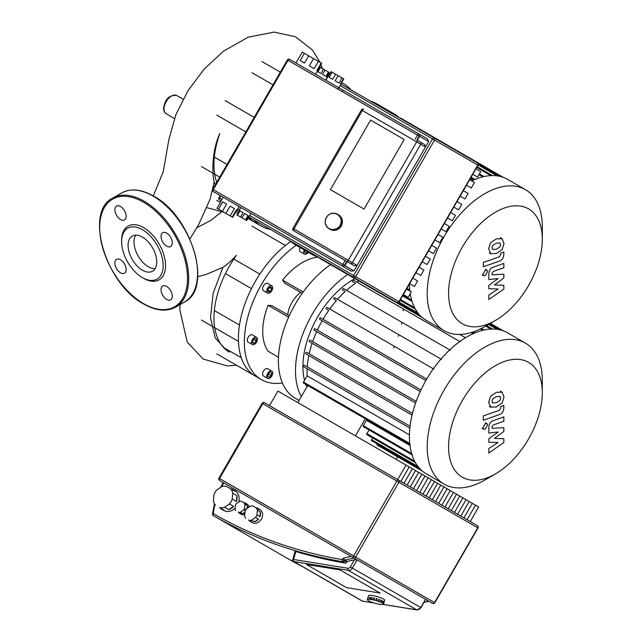 <?xml version="1.0" encoding="UTF-8"?>
<svg xmlns="http://www.w3.org/2000/svg" width="642" height="642" viewBox="0 0 642 642"><rect width="100%" height="100%" fill="white"/><g stroke="black" fill="none" stroke-linecap="round" stroke-linejoin="round"><path stroke-width="0.96" d="M542.313 392.719L542.313 380.393A81.39 46.994 120 0 0 525.453 343.133L507.653 332.853A81.39 46.994 120 0 0 426.264 379.847A81.39 46.994 120 0 0 426.264 473.828L444.063 484.108A81.39 46.994 120 0 0 484.758 480.08L495.439 473.908A66.286 38.271 -60 0 1 452.137 465.498A66.286 38.271 -60 0 1 462.296 400.648A66.286 38.271 -60 0 1 513.375 359.424A66.286 38.271 -60 0 1 542.313 392.719A66.286 38.271 -60 0 1 528.583 438.919A66.286 38.271 -60 0 1 495.439 473.908M525.453 343.133A81.39 46.994 120 0 0 444.063 390.119A81.39 46.994 120 0 0 444.063 484.108M323.03 319.275A75.098 43.359 -60 0 1 328.768 310.351L326.28 308.914A0.843 0.481 -60 0 1 327.123 307.462L433.92 369.126M329.747 308.979A75.098 43.359 -60 0 1 336.384 300.576L333.88 299.124A0.843 0.481 -60 0 1 334.715 297.671L441.511 359.335M337.515 299.292A75.098 43.359 -60 0 1 345.195 291.484L342.571 289.967A0.843 0.481 -60 0 1 343.406 288.515L450.211 350.179M346.511 290.304A75.098 43.359 -60 0 1 355.524 283.274L352.627 281.605A0.843 0.481 -60 0 1 353.469 280.153L460.266 341.809M357.088 282.239A75.098 43.359 -60 0 1 359.006 281.044M393.747 347.868A70.901 40.936 120 0 0 394.437 346.327M398.305 336.328A70.901 40.936 120 0 0 398.834 334.691M401.579 324.041A70.901 40.936 120 0 0 401.908 322.292M403.144 310.768A70.901 40.936 120 0 0 403.176 308.85M354.874 278.66A70.901 40.936 120 0 0 317.589 317.1A70.901 40.936 120 0 0 304.557 380.313M305.873 384.43A70.901 40.936 120 0 0 306.924 386.901M409.427 434.883L307.149 375.835A75.098 43.359 -60 0 1 307.149 368.741L303.522 366.654A0.843 0.481 120 0 1 304.364 365.202L410.061 426.224M307.261 366.871A75.098 43.359 -60 0 1 308.842 355.548L305.744 353.758A0.843 0.481 120 0 1 306.579 352.306L412.461 413.432M309.211 353.822A75.098 43.359 -60 0 1 312.124 343.269L309.324 341.648A0.843 0.481 120 0 1 310.166 340.196L416.168 401.402M312.678 341.648A75.098 43.359 -60 0 1 316.626 331.697L314.01 330.181A0.843 0.481 120 0 1 314.845 328.728L420.951 389.983M317.333 330.157A75.098 43.359 -60 0 1 322.196 320.727L319.676 319.275A0.843 0.481 120 0 1 320.51 317.822L426.681 379.117L320.51 317.822M366.117 419.218A75.098 43.359 120 0 0 366.397 420.301L363.292 425.67A0.843 0.481 120 0 0 363.292 426.641L412.541 455.074M409.965 445.452L366.397 420.301M473.202 331.93L474.928 332.925M459.792 334.442L465.514 337.74M307.727 385.505L297.856 402.598M365.282 418.728L355.411 435.83M397.575 456.783L396.106 459.327M377.279 443.975L377.223 444.063A0.843 0.481 120 0 0 377.223 445.034L422.348 471.084M372.593 437.908L371.566 439.706A0.843 0.481 120 0 0 371.566 440.669L419.523 468.363M369.014 429.939L366.879 433.639A0.843 0.481 120 0 0 366.879 434.61L415.39 462.617M459.8 341.536L353.469 280.153M355.524 283.274L352.627 281.605M345.195 291.484L342.571 289.967M336.384 300.576L333.88 299.124M328.768 310.351L326.28 308.914M410.326 444.737L303.522 383.073A0.843 0.481 -60 0 1 303.522 382.11L307.149 375.835M449.721 349.89L343.406 288.515M440.99 359.03L334.715 297.671M433.35 368.797L327.123 307.462M410.214 293.747A81.39 46.994 120 0 0 426.264 320.366L444.063 330.638A81.39 46.994 120 0 0 484.758 326.609L495.439 320.438A66.286 38.271 -60 0 1 462.296 323.728A66.286 38.271 -60 0 1 462.296 247.178A66.286 38.271 -60 0 1 528.583 208.907A66.286 38.271 -60 0 1 542.313 239.257A66.286 38.271 -60 0 1 495.439 320.438M542.313 239.257L542.313 226.923A81.39 46.994 120 0 0 525.453 189.663L507.653 179.383L525.453 189.663A81.39 46.994 120 0 0 444.063 236.657A81.39 46.994 120 0 0 444.063 330.638L426.264 320.366M471.076 177.232L474.928 179.455M503.32 177.369L400.648 118.088A0.843 0.481 120 0 0 400.078 118.24M319.523 257.763A0.843 0.481 120 0 0 319.676 258.341L422.348 317.613M507.653 179.383A81.39 46.994 120 0 0 471.653 180.932M409.411 284.029A81.39 46.994 120 0 0 409.845 291.043M330.582 264.64A81.39 46.994 120 0 0 278.395 360.932A81.39 46.994 120 0 0 295.256 398.192L299.116 400.423M347.675 274.503A81.39 46.994 120 0 0 295.489 370.803A81.39 46.994 120 0 0 301.323 396.595M251.463 342.643A4.197 2.424 -60 0 1 253.293 338.422A4.197 2.424 -60 0 1 256.527 337.299A4.197 2.424 -60 0 1 257.394 339.217A4.197 2.424 -60 0 1 255.564 343.438A4.197 2.424 -60 0 1 252.33 344.561A4.197 2.424 -60 0 1 251.463 342.643M252.33 344.561L248.173 342.162A4.197 2.424 -60 0 1 247.306 340.244A4.197 2.424 -60 0 1 249.136 336.023A4.197 2.424 -60 0 1 252.37 334.899L256.527 337.299M266.751 376.445A4.197 2.424 -60 0 1 268.589 372.224A4.197 2.424 -60 0 1 271.815 371.1A4.197 2.424 -60 0 1 272.69 373.018A4.197 2.424 -60 0 1 270.86 377.239A4.197 2.424 -60 0 1 267.626 378.363A4.197 2.424 -60 0 1 266.751 376.445M267.626 378.363L263.469 375.963A4.197 2.424 -60 0 1 262.602 374.045A4.197 2.424 -60 0 1 264.432 369.824A4.197 2.424 -60 0 1 267.666 368.701L271.815 371.1M308.361 252.29A4.197 2.424 -60 0 1 304.541 254.128A4.197 2.424 -60 0 1 303.674 252.202A4.197 2.424 -60 0 1 304.22 249.907M304.541 254.128L300.392 251.728A4.197 2.424 -60 0 1 299.525 249.81A4.197 2.424 -60 0 1 300.071 247.507M266.751 291.179A4.197 2.424 -60 0 1 268.589 286.958A4.197 2.424 -60 0 1 271.815 285.834A4.197 2.424 -60 0 1 272.69 287.752A4.197 2.424 -60 0 1 270.86 291.974A4.197 2.424 -60 0 1 267.626 293.097A4.197 2.424 -60 0 1 266.751 291.179M267.626 293.097L263.469 290.706A4.197 2.424 -60 0 1 262.602 288.78A4.197 2.424 -60 0 1 264.432 284.558A4.197 2.424 -60 0 1 267.666 283.435L271.815 285.834M287.768 314.805A20.977 12.11 -60 0 1 300.689 292.423M290.77 241.488A82.232 47.476 120 0 0 255.436 281.22A82.232 47.476 120 0 0 238.407 338.535A82.232 47.476 120 0 0 255.436 376.172L261.374 379.599A82.232 47.476 -60 0 1 244.345 341.953A82.232 47.476 -60 0 1 296.195 245.268M282.408 382.993A82.232 47.476 -60 0 1 261.374 379.599M214.364 310.567L239.482 325.069M285.433 245.477L251.945 226.144M267.738 289.999L269.191 287.48L271.702 288.932L270.25 291.452L268.268 291.982L267.738 289.999L270.25 291.452M269.191 287.48L271.173 286.95L271.702 288.932M305.062 250.452L307.67 251.953L305.616 253.141L304.589 251.68L305.086 250.396M268.268 373.893L270.25 372.135L271.702 372.97L271.173 375.57L269.191 377.327L267.738 376.493L268.268 373.893L271.173 375.57M270.25 372.135L271.702 372.97M252.651 340.774L254.425 338.559L256.206 338.711L256.206 341.087L254.425 343.301L252.651 343.141L252.651 340.774M253.598 339.586L256.206 341.087M252.651 342.274L254.425 343.301M289.309 315.695L271.911 305.656L268.059 305.311A56.223 32.461 120 0 0 268.059 351.214L278.484 357.233M318.288 257.145A56.223 32.461 120 0 0 282.608 280.105L284.839 283.274L302.23 293.314M223.705 347.611L241.304 357.771M288.635 317.188L268.059 305.311M303.185 291.99L282.608 280.105M399.139 117.703A81.39 46.994 120 0 0 393.739 113.618L376.645 103.747A81.39 46.994 120 0 0 370.402 101.115M393.739 113.618A81.39 46.994 120 0 0 387.495 110.978M341.929 91.453A4.197 2.424 -60 0 1 343.141 90.217M337.772 89.053A4.197 2.424 -60 0 1 338.992 87.818M248.598 217.148A82.232 47.476 120 0 0 255.436 222.71L261.374 226.136A82.232 47.476 -60 0 1 253.943 219.909M270.475 229.451A82.232 47.476 -60 0 1 261.374 226.136M341.648 82.674A82.232 47.476 -60 0 1 343.606 83.701A82.232 47.476 -60 0 1 351.03 89.928M214.364 157.097L227.043 164.424M273.002 84.832L251.945 72.674M306.932 250.5A81.39 46.994 120 0 0 312.341 254.593A81.39 46.994 120 0 0 318.592 257.233M289.847 240.63A81.39 46.994 120 0 0 295.256 244.722L312.341 254.593M230.55 488.731A11.331 9.253 120 0 1 232.918 489.613L235.012 490.825A11.331 9.253 120 0 1 238.72 501.996M235.012 490.825L232.918 489.613A11.331 9.253 120 0 1 234.868 491.226L230.671 488.803A11.331 9.253 120 0 1 232.709 493.216L236.898 495.64A11.331 9.253 120 0 1 236.417 501.474L232.219 499.051A11.331 9.253 120 0 1 229.411 503.914L233.608 506.337A11.331 9.253 120 0 1 228.801 509.668L224.604 507.244A11.331 9.253 120 0 1 219.765 507.694L223.962 510.117A11.331 9.253 120 0 1 221.586 509.234L223.689 510.446L221.586 509.234A11.331 9.253 120 0 1 219.636 507.621L219.765 507.694M235.213 508.071A11.331 9.253 120 0 1 223.689 510.446M243.687 502.614A5.874 4.799 120 0 1 245.445 503.143L247.122 504.114A5.874 4.799 120 0 1 249.144 507.036M247.122 504.114L245.445 503.143A5.874 4.799 120 0 1 246.777 504.395L244.257 502.943A5.874 4.799 120 0 1 244.867 504.259L247.379 505.719A5.874 4.799 120 0 1 247.523 508.159M246.127 509.355L244.522 508.424A5.874 4.799 120 0 1 243.679 509.876L245.292 510.807M244.955 512.613A5.874 4.799 120 0 1 242.764 513.712L240.252 512.26A5.874 4.799 120 0 1 238.8 512.388L241.32 513.841A5.874 4.799 120 0 1 239.57 513.319L241.248 514.282L239.57 513.319A5.874 4.799 120 0 1 238.238 512.059L238.8 512.388M244.795 514.579A5.874 4.799 120 0 1 241.248 514.282M255.765 507.645A7.552 6.163 120 0 1 257.731 508.295L259.825 509.507A7.552 6.163 120 0 1 261.39 519.129A7.552 6.163 120 0 1 252.274 522.588L250.179 521.376L252.274 522.588M259.825 509.507L257.731 508.295A7.552 6.163 120 0 1 259.272 509.676L256.335 507.983A7.552 6.163 120 0 1 257.362 510.205L260.299 511.907A7.552 6.163 120 0 1 259.906 516.641L256.969 514.94A7.552 6.163 120 0 1 255.556 517.396L258.485 519.097A7.552 6.163 120 0 1 254.585 521.802L251.648 520.108A7.552 6.163 120 0 1 249.2 520.333L252.137 522.026A7.552 6.163 120 0 1 250.179 521.376L250.179 521.376A7.552 6.163 120 0 1 248.631 520.004L249.2 520.333M252.137 522.026L248.631 520.004M256.335 507.983L252.828 505.952A7.552 6.163 120 0 0 250.38 506.177L246.48 508.889A7.552 6.163 120 0 0 245.059 511.345L244.666 516.08A7.552 6.163 120 0 0 245.693 518.303M260.299 511.907L259.906 516.641M256.969 514.94L257.362 510.205M258.485 519.097L254.585 521.802M251.648 520.108L255.556 517.396M244.995 512.164L242.764 513.712M240.252 512.26L243.679 509.876M244.257 502.943L241.175 501.161A5.874 4.799 120 0 0 239.723 501.298L236.296 503.673A5.874 4.799 120 0 0 235.462 505.126L235.108 509.291A5.874 4.799 120 0 0 235.718 510.607M241.32 513.841L238.238 512.059M247.379 505.719L247.154 508.416M244.522 508.424L244.867 504.259M233.608 506.337L228.801 509.668M224.604 507.244L229.411 503.914M236.898 495.64L236.417 501.474M232.219 499.051L232.709 493.216M223.962 510.117L219.636 507.621M230.671 488.803L226.353 486.307A11.331 9.253 120 0 0 221.506 486.756L216.699 490.087A11.331 9.253 120 0 0 213.89 494.95L213.409 500.784A11.331 9.253 120 0 0 215.439 505.198M380.152 593.072L346.56 587.647L306.411 564.462L340.003 569.887L380.152 593.072L346.56 587.647L306.411 564.462L340.003 569.887L380.152 593.072M470.273 521.521L478.659 506.987L475.505 505.166L467.111 519.699M463.957 517.877L472.343 503.344L475.505 505.166M457.642 514.234L466.036 499.701L469.19 501.522L460.796 516.056M451.326 510.591L459.72 496.057L462.874 497.879L454.488 512.412M445.018 506.939L453.404 492.406L456.566 494.228L448.172 508.761M438.703 503.296L447.097 488.763L450.251 490.584L441.857 505.118M432.387 499.653L440.781 485.119L443.935 486.941L435.549 501.474M426.079 496.009L434.465 481.476L437.627 483.298L429.233 497.831M419.764 492.366L428.158 477.833L431.312 479.654L422.918 494.188M413.448 488.714L421.842 474.181L424.996 476.003L416.61 490.536M407.14 485.071L415.526 470.538L418.688 472.36L410.294 486.893M415.526 470.538L412.373 468.716L403.978 483.249M421.842 474.181L418.688 472.36M428.158 477.833L424.996 476.003M434.465 481.476L431.312 479.654M440.781 485.119L437.627 483.298M447.097 488.763L443.935 486.941M453.404 492.406L450.251 490.584M459.72 496.057L456.566 494.228M466.036 499.701L462.874 497.879M472.343 503.344L469.19 501.522M409.211 466.894L412.373 468.716M400.825 481.428L409.219 466.894L277.898 391.082L269.504 405.616M397.671 479.606L406.057 465.073M477.415 525.646L264.44 402.686A1.677 1.677 0 0 0 262.153 403.304L262.763 403.657A1.677 0.971 -60 0 1 264.44 402.686L398.538 480.104A1.677 0.971 120 0 0 396.86 481.075L398.883 482.246A1.677 1.372 -60 0 0 398.538 480.104L477.415 525.646A1.677 1.372 120 0 1 477.76 527.788L478.025 527.941A1.677 1.677 0 0 0 477.415 525.646M219.548 480.441A1.677 0.971 -60 0 1 219.548 478.507L218.938 478.154A1.677 1.677 0 0 0 219.548 480.441L432.523 603.4A1.677 1.677 0 0 0 434.811 602.79L434.546 602.629A1.677 1.372 120 0 1 432.523 603.4M220.543 487.422L223.159 482.527L428.816 601.257L424.145 602.3M351.142 556.421L343.277 558.171L344.882 560.073L353.959 558.042M417.107 609.876A1.677 0.923 -80.8 0 1 416.843 609.9L421.016 607.725L352.362 568.082L357.113 559.864L354.456 559.784L347.194 561.405L346.76 562.143A1.677 1.372 120 0 1 345.115 563.05A571.982 467.023 -60 0 1 295.81 551.51L293.555 559.503L292.776 559.527A1.677 1.677 0 0 0 293.555 561.437L293.555 561.437A1.677 1.372 -60 0 0 293.948 561.573A1.677 0.923 -80.8 0 1 293.555 559.503L347.884 568.274A1.677 0.923 99.2 0 0 348.269 570.353A4.197 3.427 -60 0 0 352.362 568.082L350.331 566.918A2.52 2.054 120 0 1 347.884 568.274M383.178 604.459L416.843 609.9A1.677 0.923 -80.8 0 1 416.658 609.836A4.197 3.427 120 0 0 420.751 607.573L425.494 599.347L421.016 607.725M295.745 551.807C294.718 551.261 294.935 551.229 296.387 551.703M347.194 561.405L344.882 560.073L344.457 560.811L342.427 559.639A1.677 0.923 99.5 0 0 342.812 561.718A1.677 1.372 -60 0 0 344.457 560.811L346.76 562.143M371.622 599.54L370.932 599.427L371.493 597.445A8.394 1.436 15.8 0 1 371.83 597.493A8.394 1.436 15.8 0 1 372.183 597.55L371.622 599.54A8.394 1.436 15.8 0 1 373.219 599.861L373.78 597.871A8.394 1.436 15.8 0 1 374.567 598.047L374.005 600.037A8.394 1.436 15.8 0 1 375.731 600.487L376.292 598.496A8.394 1.436 15.8 0 1 377.095 598.729L376.533 600.719A8.394 1.436 15.8 0 1 378.21 601.257L378.772 599.267A8.394 1.436 15.8 0 1 379.518 599.524L378.957 601.514A8.394 1.436 15.8 0 1 380.425 602.084L380.987 600.093A8.394 1.436 15.8 0 1 381.605 600.358L381.043 602.348A8.394 1.436 15.8 0 1 382.159 602.902L382.72 600.912A8.394 1.436 15.8 0 1 383.138 601.153L382.576 603.143A8.394 1.436 15.8 0 1 383.234 603.616L383.796 601.626A8.394 1.436 15.8 0 1 383.98 601.819L383.418 603.809A8.394 1.436 15.8 0 1 383.547 604.162L384.109 602.172A8.394 1.436 15.8 0 1 384.101 602.196A8.394 1.436 15.8 0 1 384.093 602.22M383.515 604.154L383.475 604.299A8.394 1.436 15.8 0 1 383.065 604.491L382.752 604.547A8.394 1.436 15.8 0 1 381.846 604.563L381.316 604.539A8.394 1.436 15.8 0 1 380 604.379L379.31 604.266A8.394 1.436 15.8 0 1 377.713 603.953L376.926 603.769A8.394 1.436 15.8 0 1 375.201 603.328L375.217 603.255M367.778 599.764L367.385 599.644L367.946 597.662A8.394 1.436 15.8 0 1 367.954 597.638L368.516 595.648A8.394 1.436 15.8 0 1 372.392 595.503A8.394 1.436 15.8 0 1 380.722 597.774A8.394 1.436 15.8 0 1 384.662 600.206L384.101 602.196M367.385 599.644A8.394 1.436 15.8 0 0 367.513 599.997L367.697 600.198A8.394 1.436 15.8 0 0 368.356 600.671L368.773 600.912A8.394 1.436 15.8 0 0 369.888 601.458L370.498 601.723A8.394 1.436 15.8 0 0 371.975 602.292L372.713 602.557A8.394 1.436 15.8 0 0 374.398 603.095L375.201 603.328M367.954 597.638A8.394 1.436 15.8 0 1 368.01 597.525L367.842 599.628M369.648 597.253A8.394 1.436 15.8 0 1 370.169 597.285L369.912 599.403L369.086 599.243L369.648 597.253L370.145 597.397M369.383 599.371L369.944 597.381M371.132 599.548L371.694 597.558L372.159 597.638M374.005 600.037L373.219 599.861M373.307 599.957L373.869 597.967L374.551 598.119M376.533 600.719L375.731 600.487M376.268 598.569L377.095 598.729M376.501 600.784L377.063 598.793M378.957 601.514L378.21 601.257M378.756 599.339L379.518 599.524M378.804 601.538L379.366 599.556M381.043 602.348L380.425 602.084M380.963 600.182L381.605 600.358M380.786 602.332L381.348 600.35M367.449 599.516A8.394 1.436 15.8 0 1 367.858 599.323M368.171 599.267A8.394 1.436 15.8 0 1 369.086 599.243M369.607 599.275A8.394 1.436 15.8 0 1 370.932 599.427M382.576 603.143L382.159 602.902M382.688 601.032L383.138 601.153M382.239 603.087L382.801 601.097M222.381 211.37L218.489 209.123L222.678 201.853L226.57 204.1L222.381 211.37L225.864 213.385L230.061 206.114L234.386 208.618L230.197 215.881L232.219 217.052L236.408 209.782L237.026 210.135L232.653 217.301L231.184 216.458M427.5 138.921L419.635 134.379L419.563 136.273L428.639 141.521L427.5 138.921L289.654 59.337A1.677 1.661 -60 0 0 287.375 59.963L212.695 189.31A1.677 1.677 0 0 0 213.296 191.597L213.296 191.597A1.677 0.963 -60 0 1 213.296 189.655L212.687 189.302A1.677 1.661 -60 0 0 213.296 191.597L239.121 206.507L237.026 210.135M240.581 217.036L237.5 215.255L240.02 210.897L241.352 211.659L243.101 212.671L240.581 217.036L242.026 217.871L244.546 213.513L247.972 215.487L245.461 219.853L246.295 220.334L248.815 215.977L249.369 216.298L246.648 220.535L246.038 220.182M239.121 206.507L251.046 213.393L249.369 216.298M317.196 71.358L317.766 70.716L316.971 70.259L321.169 62.996L321.65 63.277L317.453 70.54M321.169 62.996L318.36 61.375L314.163 68.638L309.356 65.869L313.553 58.599L308.706 55.806L304.509 63.068L300.191 60.573L304.388 53.31L308.706 55.806M325.63 80.106L327.308 77.201L326.746 76.879L329.266 72.514L327.099 77.08M329.266 72.514L328.431 72.032L325.911 76.39L322.485 74.416L324.996 70.05L323.552 69.216L321.032 73.581L317.95 71.8L320.47 67.434L323.552 69.216M338.952 87.794L341.046 84.166L434.201 137.942A1.677 0.971 120 0 0 432.523 138.913L434.546 140.084A1.677 1.372 -60 0 0 434.201 137.942L477.415 162.891A1.677 1.372 120 0 1 477.76 165.034L478.025 165.187A1.677 1.677 0 0 0 477.415 162.891L340.461 83.821L343.398 78.733L343.791 78.966L340.854 84.054M343.398 78.733L341.977 77.923L339.04 83.003L335.14 80.748L338.077 75.668L335.63 74.255L332.692 79.343L329.185 77.313L332.123 72.225L335.63 74.255M332.123 72.225L331.095 71.631L328.158 76.719L327.516 76.35L327.966 76.607L325.871 80.242M338.077 75.668L341.977 77.923M324.996 70.05L328.431 72.032M320.47 67.434L319.86 67.089L315.455 74.231M313.553 58.599L318.36 61.375M304.388 53.31L302.35 52.13L295.898 62.94M237.235 215.102L238.078 215.592M239.41 210.544L236.89 214.901L237.5 215.255M241.504 217.566L242.957 218.4M244.546 213.513L247.972 215.487M245.461 219.853L242.026 217.871M240.02 210.897L243.101 212.671M236.408 209.782L238.993 211.274M232.653 217.301L232.219 217.052M227.3 214.211L223.809 212.197M219.484 209.693L217.453 208.53M219.548 200.047A1.677 0.971 -60 0 1 219.548 198.113L218.938 197.752A1.677 1.677 0 0 0 219.548 200.047L221.217 201.01L219.548 200.047L221.217 201.01L217.02 208.273L218.489 209.123M230.061 206.114L234.386 208.618M230.197 215.881L225.864 213.385M222.678 201.853L226.57 204.1M364.046 209.059L330.453 189.663L370.603 120.118L404.195 139.515L364.046 209.059L330.453 189.663L370.603 120.118L404.195 139.515L364.046 209.059M403.328 294.566L408.135 297.35L411.289 291.877L406.482 289.101M409.636 283.636L414.451 286.412L417.605 280.947L412.798 278.171M415.952 272.698L420.759 275.474L423.921 270.009L419.106 267.233M422.267 261.767L427.074 264.544L430.228 259.071L425.421 256.294M428.575 250.829L433.39 253.606L436.544 248.141L431.737 245.364M434.891 239.899L439.706 242.676L442.86 237.203L438.045 234.426M441.206 228.961L446.013 231.738L449.175 226.273L444.36 223.496M447.522 218.023L452.329 220.8L455.483 215.335L450.676 212.558M453.83 207.093L458.645 209.87L461.799 204.397L456.992 201.62M460.145 196.155L464.952 198.932L468.114 193.467L463.299 190.69M466.461 185.225L471.268 188.002L474.422 182.529L469.615 179.752M472.769 174.287L477.584 177.064L480.738 171.599L475.931 168.822M353.646 277.464L248.743 216.9L353.646 277.464A1.677 1.372 -60 0 0 355.668 276.694L353.646 275.53A1.677 0.971 120 0 0 353.646 277.464M428.639 141.521L353.959 270.868L351.142 271.181L251.046 213.393M223.777 197.64L343.277 266.639L344.882 265.627L347.194 261.631L293.555 230.663L347.884 262.024A1.677 0.522 -60 0 1 348.269 260.315L293.017 228.408A1.677 1.597 -60 0 0 293.555 230.663L293.555 230.663A1.677 0.522 -60 0 1 293.948 228.953L362.329 110.504A1.677 0.522 -60 0 1 363.621 109.309L363.621 109.309A1.677 1.677 0 0 0 361.326 109.918L420.751 144.225A1.677 1.372 -60 0 0 420.398 142.091L417.942 140.67A1.677 0.522 120 0 0 416.658 141.866L348.269 260.315L352.362 262.674L420.751 144.225L425.494 146.97L424.514 144.466L417.942 140.67M343.277 266.639L351.142 271.181M347.884 262.024L350.331 263.445A1.677 1.372 -60 0 0 352.362 262.674L357.113 265.419L354.456 265.82L347.194 261.631M350.331 263.445L354.456 265.82M417.252 140.269L419.563 136.273L419.138 136.032A1.677 1.372 -60 0 0 418.785 133.889L418.785 133.889A1.677 0.53 120 0 0 417.493 135.077L419.138 136.032L416.827 140.028M338.535 214.821L337.973 214.5A8.394 7.977 120 0 1 338.31 214.709L337.548 214.741L336.857 214.34L337.62 214.308A8.394 7.977 120 0 1 337.973 214.5L338.535 214.821A8.394 7.977 120 0 1 341.247 226.08A8.394 7.977 120 0 1 330.14 229.355L329.579 229.033L330.14 229.355M337.748 214.38A8.394 7.977 120 0 1 339.072 215.471L339.634 215.792A8.394 7.977 120 0 1 340.164 216.394L339.602 216.073A8.394 7.977 120 0 1 340.509 217.534L341.071 217.863A8.394 7.977 120 0 1 341.383 218.609L340.822 218.288A8.394 7.977 120 0 1 341.231 219.989L341.793 220.31A8.394 7.977 120 0 1 341.857 221.137L341.295 220.808A8.394 7.977 120 0 1 341.167 222.581L341.729 222.902A8.394 7.977 120 0 1 341.544 223.721L340.982 223.392A8.394 7.977 120 0 1 340.324 225.061L340.886 225.39A8.394 7.977 120 0 1 340.469 226.112L339.907 225.791A8.394 7.977 120 0 1 338.791 227.188L339.353 227.517A8.394 7.977 120 0 1 338.743 228.079L338.182 227.758A8.394 7.977 120 0 1 336.713 228.753L337.275 229.082A8.394 7.977 120 0 1 336.528 229.435L335.967 229.106A8.394 7.977 120 0 1 334.289 229.603L334.851 229.924A8.394 7.977 120 0 1 334.041 230.029L333.479 229.708A8.394 7.977 120 0 1 331.753 229.651L332.315 229.98A8.394 7.977 120 0 1 331.529 229.82L330.967 229.499A8.394 7.977 120 0 1 329.37 228.897L329.932 229.226A8.394 7.977 120 0 1 329.579 229.033L329.579 229.033A8.394 7.977 120 0 1 329.242 228.825L328.889 228.143L329.37 228.897M338.182 227.758L338.791 227.188M339 227.308L338.743 228.079M337.925 227.461L338.486 227.79M335.967 229.106L336.713 228.753M336.857 228.841L336.528 229.435M335.814 228.745L336.376 229.066M333.479 229.708L334.257 229.202L334.041 230.029M333.447 229.306L334.009 229.627M330.967 229.499L331.063 229.098L331.753 229.651M331.063 229.098L331.625 229.427M328.889 228.143L329.45 228.472M327.508 227.276A8.394 7.977 120 0 1 327.396 227.132L326.834 226.811L327.131 226.53L327.364 227.412A8.394 7.977 120 0 0 328.68 228.496M326.272 225.182A8.394 7.977 120 0 1 326.176 224.917L325.614 224.596L325.927 225.342A8.394 7.977 120 0 0 326.834 226.811M325.55 222.309L325.133 222.076L325.205 222.894A8.394 7.977 120 0 0 325.614 224.596M325.807 219.692L325.454 219.484L325.261 220.302A8.394 7.977 120 0 0 325.133 222.076M326.858 217.285L326.104 217.823A8.394 7.977 120 0 0 325.454 219.484M337.058 213.987A8.394 7.977 120 0 0 335.461 213.385L334.586 213.625L334.675 213.232A8.394 7.977 120 0 0 332.949 213.176L332.179 213.682L332.147 213.28A8.394 7.977 120 0 0 330.469 213.778L329.723 214.131A8.394 7.977 120 0 0 328.255 215.126L327.637 215.696L327.998 215.897M329.723 214.131L330.14 214.372M332.147 213.28L332.708 213.609M334.675 213.232L335.196 213.746M339.602 216.073L339.297 216.346L339.072 215.471M338.775 215.744L339.449 216.21M340.14 217.71L340.814 218.288L340.14 217.71L340.509 217.534M341.295 220.808L341.231 219.989M340.838 220.037L341.44 220.896M340.982 223.392L341.167 222.581M340.782 222.509L341.191 223.512M326.521 217.092A8.394 7.977 120 0 1 327.637 215.696M339.907 225.791L340.324 225.061M339.987 224.869L340.549 225.19L340.132 225.92M196.901 227.717L210.704 220.495L221.434 212.037M197.696 276.75L206.098 274.463L222.902 267.353C226.939 264.753 231.465 260.724 236.465 255.259A74.408 42.958 120 0 0 229.395 352.113M215.351 184.679L214.155 182.071C212.35 175.17 211.218 152.555 219.765 133.568A74.408 42.958 120 0 0 216.715 182.32M189.896 238.984L198.819 224.283L210.143 199.052L214.155 182.071M226.738 350.572L215.198 337.828L210.48 317.734L213.2 293.097L222.902 267.353M128.079 245.372A20.263 11.7 60 0 1 132.276 236.095A20.263 11.7 60 0 1 147.893 241.52A20.263 11.7 60 0 1 156.736 261.92A20.263 11.7 60 0 1 152.539 271.197A20.263 11.7 60 0 1 136.923 265.764A20.263 11.7 60 0 1 128.079 245.372M155.059 268.709A20.263 11.7 60 0 1 134.009 241.946A20.263 11.7 60 0 1 135.687 235.149M142.404 277.625L143.591 278.307A31.049 17.928 60 0 0 165.548 265.636A31.049 17.928 60 0 0 143.591 227.613A31.049 17.928 60 0 0 121.643 240.285L121.643 241.657A29.372 16.957 60 0 1 142.404 229.667A29.372 16.957 60 0 1 163.172 265.636A29.372 16.957 60 0 1 142.404 277.625A29.372 16.957 60 0 1 121.643 241.657M120.519 206.483A7.969 4.598 60 0 1 125.728 213.505A7.969 4.598 60 0 1 124.508 219.893A7.969 4.598 60 0 1 120.519 219.5A7.969 4.598 60 0 1 115.311 212.478A7.969 4.598 60 0 1 116.531 206.09A7.969 4.598 60 0 1 120.519 206.483M172.305 242.893A7.969 4.598 60 0 1 170.652 246.536A7.969 4.598 60 0 1 164.512 244.401A7.969 4.598 60 0 1 161.03 236.384A7.969 4.598 60 0 1 162.683 232.733A7.969 4.598 60 0 1 168.83 234.868A7.969 4.598 60 0 1 172.305 242.893M166.671 299.437A7.969 4.598 60 0 1 161.463 292.407A7.969 4.598 60 0 1 162.683 286.019A7.969 4.598 60 0 1 166.671 286.42A7.969 4.598 60 0 1 171.879 293.442A7.969 4.598 60 0 1 170.652 299.83A7.969 4.598 60 0 1 166.671 299.437M114.878 263.027A7.969 4.598 60 0 1 116.531 259.376A7.969 4.598 60 0 1 122.678 261.511A7.969 4.598 60 0 1 126.153 269.536A7.969 4.598 60 0 1 124.508 273.187A7.969 4.598 60 0 1 118.361 271.052A7.969 4.598 60 0 1 114.878 263.027M492.687 249.489L496.314 249.208L499.974 246.921L500.64 244.69L499.974 242.893L496.314 243.19L492.687 245.469L492.021 247.732L492.855 249.61M490.496 253.63L496.314 253.534L502.164 249.505L504.01 243.495L502.164 238.76L496.314 238.864L490.496 242.877L488.65 248.919L490.873 253.879L489.364 253.012M502.164 238.76L500.287 237.644M483.314 266.791L499.54 261.061C502.044 260.275 503.472 258.084 503.842 254.489L503.842 252.025L500.672 253.149L500.672 254.81L499.316 256.816L483.314 262.466L483.314 266.791M487.543 271.614L486.877 270.146L485.264 270.298L482.993 274.238L483.659 275.707L485.264 275.546L487.543 271.614M503.842 285.257L494.412 284.96L503.842 278.002L503.842 274.222L491.989 274.832L491.989 273.492L493.337 271.478L503.85 267.738L503.85 263.413L493.088 267.249C490.592 268.043 489.164 270.242 488.811 273.829L488.819 279.559L498.104 278.532L488.819 285.369L488.819 288.748L498.104 288.996L488.819 295.071L488.819 299.533L503.842 289.036L503.842 285.257M492.687 402.959L496.314 402.678L499.974 400.383L500.64 398.152L499.974 396.363L496.314 396.652L492.687 398.939L492.021 401.202L492.855 403.08M490.496 407.092L496.314 407.004L502.164 402.975L504.01 396.965L502.164 392.23L496.314 392.326L490.496 396.347L488.65 402.39L490.873 407.341L489.364 406.474M502.164 392.23L500.287 391.106M483.314 420.261L499.54 414.531C502.044 413.745 503.472 411.554 503.842 407.959L503.842 405.495L500.672 406.611L500.672 408.28L499.316 410.286L483.314 415.936L483.314 420.261M487.543 425.076L486.877 423.608L485.264 423.768L482.993 427.708L483.659 429.177L485.264 429.017L487.543 425.076M503.842 438.727L494.412 438.422L503.842 431.472L503.842 427.692L491.989 428.302L491.989 426.962L493.337 424.948L503.85 421.208L503.85 416.883L493.088 420.711C490.592 421.513 489.164 423.712 488.811 427.299L488.819 433.029L498.104 432.002L488.819 438.831L488.819 442.218L498.104 442.466L488.819 448.541L488.819 453.003L503.842 442.507L503.842 438.727M414.628 461.205L366.879 433.639M417.958 466.493L371.566 439.706M419.764 468.628L377.223 444.063M499.893 329.827L489.541 323.849M497.149 329.33L488.594 324.395M490.905 329.089L485.689 326.072M482.8 330.309L480.409 328.929M473.058 333.736L471.084 332.604M411.626 453.573L363.292 425.67M409.732 443.421L303.522 382.11M425.847 380.578L319.676 319.275M420.237 391.508L314.01 330.181M415.599 403.007L309.324 341.648M412.052 415.133L305.744 353.758M409.853 428.045L303.522 366.654M411.626 300.111L402.999 295.127M414.628 307.743L400.447 299.557M417.958 313.023L398.971 302.061M419.764 315.158L398.024 302.607M499.893 176.357L478.162 163.814M497.149 175.868L478.154 164.898M490.905 175.619L476.725 167.434M482.8 176.839L478.98 174.64M473.058 180.274L470.249 178.653M409.732 289.959L406.924 288.338M361.944 600.92L361.944 600.92A1.677 1.677 0 0 0 362.513 601.129A1.677 0.923 -80.8 0 1 362.329 601.056A1.677 1.372 120 0 1 361.944 600.92L293.555 561.437M303.024 566.902A571.982 467.023 120 0 1 287.977 558.709L287.977 558.709A1.677 1.372 120 0 1 287.977 558.701L287.985 558.709A1.677 0.971 -60.1 0 1 287.977 558.709L213.296 515.59A1.677 0.971 -60.1 0 1 213.296 513.648A1.677 0.441 -172.8 0 0 212.47 513.921A1.677 1.677 0 0 0 213.296 515.59A571.982 467.023 -60 0 0 342.812 561.718L345.115 563.05M353.646 557.858A1.677 1.372 -60 0 0 355.668 557.096L353.646 555.924A1.677 0.971 120 0 0 353.646 557.858M355.668 557.096L398.883 482.246L477.76 527.788L434.546 602.629L355.668 557.096M396.86 481.075L353.646 555.924L219.548 478.507L262.763 403.657L396.86 481.075M428.639 601.161L424.234 602.148M343.277 558.171L342.427 559.639A570.305 465.651 120 0 1 213.296 513.648A69.649 56.865 120 0 1 214.982 504.62M221.707 486.684A69.649 56.865 120 0 1 223.777 482.88M362.706 601.121A1.677 0.923 -80.8 0 1 362.513 601.129L374.061 602.99M354.456 559.784L350.331 566.918M373.813 602.918L362.329 601.056L293.948 561.573L348.269 570.353L416.658 609.836L383.25 604.435M361.398 109.959L292.945 228.367A1.677 1.677 0 0 0 293.555 230.663M287.375 59.963L287.977 60.308A1.677 0.963 -60 0 1 289.654 59.337L289.654 59.337A1.677 1.677 0 0 0 287.367 59.955L212.687 189.302M398.538 301.443A1.677 0.971 120 0 1 396.86 302.414A1.677 1.677 0 0 0 399.147 301.804L398.883 301.644A1.677 1.372 120 0 1 396.86 302.414L248.743 216.9M434.546 140.084L477.76 165.034L398.883 301.644L355.668 276.694L434.546 140.084M340.204 85.619L432.523 138.913L353.646 275.53L249.794 215.568M239.618 209.693L237.861 208.682M221.875 199.453L219.548 198.113L220.808 195.93M345.115 260.435L342.812 264.432A1.677 0.53 120 0 0 342.427 266.149A1.677 1.372 -60 0 0 344.457 265.379L213.296 189.655L287.977 60.308L417.493 135.077L415.181 139.073M353.959 270.868L344.457 265.379L346.76 261.382M171.47 96.051A10.505 6.067 120 0 0 164.039 108.915A10.505 6.067 120 0 0 166.19 113.698C164.633 112.936 163.758 111.114 163.566 108.233C165.042 99.012 169.424 94.767 176.686 95.514A10.505 6.067 120 0 0 171.47 96.051M153.085 196.091A62.932 36.337 60 0 1 197.584 273.171A62.932 36.337 60 0 1 184.551 301.981C213.345 288.41 191.468 215.72 153.51 196.051C141.256 189.149 130.631 188.13 121.619 192.977A62.932 36.337 60 0 1 153.085 196.091M175.651 307.117C166.647 311.964 156.014 310.945 143.768 304.043C105.802 284.374 83.925 211.683 112.719 198.113A62.932 36.337 60 0 1 144.185 201.235A62.932 36.337 60 0 1 188.684 278.307A62.932 36.337 60 0 1 175.651 307.117L184.551 301.981M143.591 202.262A62.089 35.848 60 0 1 187.504 278.307A62.089 35.848 60 0 1 143.591 303.658A62.089 35.848 60 0 1 99.687 227.613A62.089 35.848 60 0 1 143.591 202.262M499.548 329.747L489.437 323.913M483.996 330.028L481.315 328.479M492.502 329.041L486.524 325.59M474.005 333.318L472.183 332.267M503.32 330.839L490.376 323.367M398.176 302.567L419.523 314.893M402.582 295.858L411.987 301.283M400.03 300.279L415.39 309.147M406.506 289.06L409.837 290.987M499.548 176.285L478.202 163.959M483.996 176.558L479.405 173.91M492.502 175.571L477.15 166.703M474.005 179.848L470.674 177.922M225.438 273.588L251.455 288.611M233.832 259.055L259.85 274.078M216.755 353.838L255.436 376.172M201.46 320.037L238.463 341.4M343.606 83.701L341.688 82.601M216.755 115.111L245.83 131.891M225.141 100.577L254.216 117.358M262.064 61.6L280.329 72.145M328.351 74.897L328.993 75.266M216.755 200.376L220.375 202.463M236.007 211.491L238.15 212.727M247.9 218.352L255.436 222.71M201.46 166.567L219.725 177.112M303.04 566.91L287.977 558.709A1.677 1.677 0 0 0 287.985 558.709L213.296 515.59M434.811 602.79L478.025 527.941M218.938 478.154L262.153 403.304M214.436 503.753L212.47 513.921M292.776 559.527L295.079 551.39M240.878 207.518L239.201 210.424M223.135 197.271L221.041 200.906M478.025 165.187L399.147 301.804M220.198 195.577L218.938 197.752M419.635 134.379L289.654 59.337M424.514 144.466L420.398 142.091M174.407 118.569L166.19 113.698M176.686 95.514L183.114 99.133M236.521 211.788L235.775 211.892M223.994 212.301L206.812 207.639M322.372 68.534L320.928 64.537M319.989 62.314L312.502 50.06L295.472 36.763L274.134 32.1L248.261 37.156L223.528 51.159L204.228 69.007L188.01 90.683L175.94 114.509L168.838 139.739L163.277 171.599L153.302 195.938M180.073 304.565L179.864 309.95L187.167 341.953L203.097 359.03L227.292 365.916L236.521 365.25M112.719 198.113L121.619 192.977M485.376 269.271L486.877 270.146M482.158 274.84L483.659 275.707M485.376 422.741L486.877 423.608M482.158 428.31L483.659 429.177"/></g></svg>
